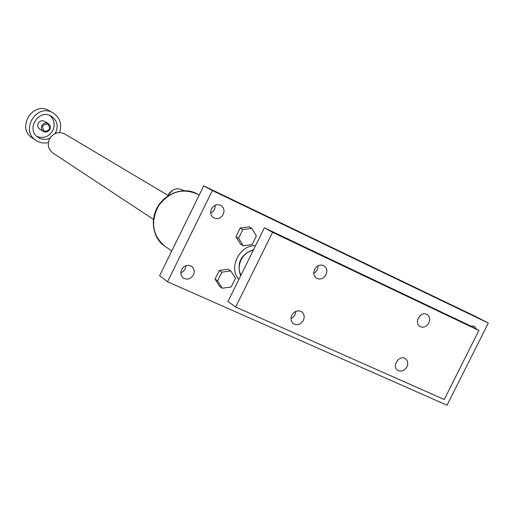 <?xml version="1.0" encoding="UTF-8"?>
<svg xmlns="http://www.w3.org/2000/svg" width="514" height="514" viewBox="0 0 514 514"><rect width="100%" height="100%" fill="white"/><g stroke="black" fill="none" stroke-linecap="round" stroke-linejoin="round"><path stroke-width="0.77" d="M235.945 236.691L240.578 244.176L243.225 245.776L252.123 244.6L256.402 235.932L251.796 228.402L249.117 226.88L240.224 228.017L235.945 236.691L238.573 238.258L243.225 245.776M255.529 245.711C239.614 244.767 228.094 268.141 238.862 279.462M447.032 405.218L488.3 323.062L212.378 190.533L167.532 281.749L447.032 405.218M223.192 214.441C224.721 210.573 223.937 207.56 220.847 205.401C217.017 203.833 213.895 205.002 211.479 208.896C209.963 212.706 210.708 215.7 213.708 217.872C217.57 219.529 220.731 218.386 223.192 214.441M476.619 329.268L474.255 326.152L470.342 325.915M193.444 274.849C194.883 271.36 194.286 268.514 191.658 266.329C187.668 264.305 184.327 265.385 181.635 269.561C180.215 272.992 180.774 275.812 183.318 278.003C187.334 280.124 190.707 279.07 193.444 274.849M215.038 279.096L219.716 286.465L222.26 288.251L231.197 286.979L235.463 278.337L230.812 270.923L228.229 269.214L219.298 270.448L215.038 279.096L217.563 280.85L222.26 288.251M167.532 281.749L159.597 275.697L203.73 185.875L476.619 316.984L488.3 323.062M251.796 228.402L242.871 229.546L240.224 228.017M242.871 229.546L238.573 238.258M210.714 213.053C213.863 211.408 215.353 208.812 215.173 205.259M185.939 265.661C185.715 269.098 184.018 271.476 180.844 272.799M203.73 185.875L212.378 190.533M230.812 270.923L221.849 272.163L217.563 280.85M221.849 272.163L219.298 270.448M253.28 250.267C247.883 251.487 243.809 254.713 241.047 259.943C238.58 265.308 238.554 270.39 240.963 275.202M253.588 249.643C240.7 254.43 236.389 263.155 240.655 275.825M444.224 399.513L478.887 330.483L272.574 232.334L235.663 307.025L444.224 399.513M272.574 232.334L264.376 227.792L468.762 325.066L478.887 330.483M264.376 227.792L227.972 301.512L235.663 307.025M395.786 363.263L397.977 359.794M295.768 311.407C295.556 314.697 293.976 317.08 291.033 318.558M419.803 315.93L417.67 319.708M313.778 273.307C316.695 271.636 318.14 269.118 318.121 265.764M406.889 366.893C408.373 363.34 407.827 360.571 405.263 358.592C399.153 354.371 391.398 366.643 397.81 370.376C401.363 372.001 404.389 370.838 406.889 366.893M303.344 320.363C304.847 316.727 304.249 313.848 301.564 311.715C297.722 309.923 294.496 311.086 291.868 315.204C290.384 318.796 290.95 321.655 293.571 323.794C297.433 325.664 300.69 324.52 303.344 320.363M428.849 323.01C430.385 319.252 429.755 316.393 426.967 314.427C420.619 310.546 413.474 323.203 420.105 326.589C423.575 327.996 426.491 326.808 428.849 323.01M326.011 274.714C327.572 270.833 326.865 267.839 323.884 265.732C320.151 264.215 317.061 265.423 314.613 269.362C313.065 273.197 313.739 276.172 316.65 278.292C320.408 279.886 323.524 278.691 326.011 274.714M183.89 190.733L182.412 189.891C176.418 187.417 171.612 189.236 167.988 195.346M172.794 190.064L167.866 195.275M153.365 219.324L52.916 153.037C48.335 149.439 47.172 144.794 49.421 139.095C53.34 132.875 58.48 131.179 64.86 134.006L168.284 195.526M48.367 142.506C43.992 143.567 39.938 142.924 36.198 140.573L32.421 138.093C16.005 128.327 32.832 100.596 49.081 110.651L53.019 112.855C60.042 117.597 62.213 124.17 59.54 132.567M36.198 140.573C19.635 130.723 36.635 102.71 53.019 112.855M39.848 129.207L39.784 129.168C37.811 127.69 37.297 125.763 38.229 123.366C39.822 120.829 41.936 120.141 44.557 121.304L44.622 121.343M41.891 125.596C43.504 123.032 45.63 122.338 48.277 123.508L50.147 125.808L50.366 127.838L49.697 129.804L47.352 131.783L45.348 132.072L43.459 131.449C41.473 129.965 40.953 128.012 41.891 125.596M42.675 125.994C47.147 122.57 49.421 123.649 49.498 129.232C45.039 132.663 42.765 131.584 42.675 125.994M55.088 133.55L55.885 132.137C58.474 125.435 56.945 120.103 51.304 116.145C38.621 108.171 25.398 129.965 38.325 137.534C42.032 139.75 45.913 139.943 49.961 138.112M49.762 115.412C54.253 119.511 55.306 124.491 52.916 130.344C49.068 136.711 43.748 138.767 36.963 136.506M164.769 246.135C154.63 239.768 148.861 222.414 157.727 206.499C168.708 189.55 187.989 187.867 197.376 194.106C182.367 187.668 169.395 191.613 158.466 205.947C150.332 222.029 152.433 235.425 164.769 246.135L171.734 250.993M197.376 194.106L199.188 195.121M48.277 123.508L44.557 121.304M43.459 131.449L39.784 129.168"/></g></svg>
